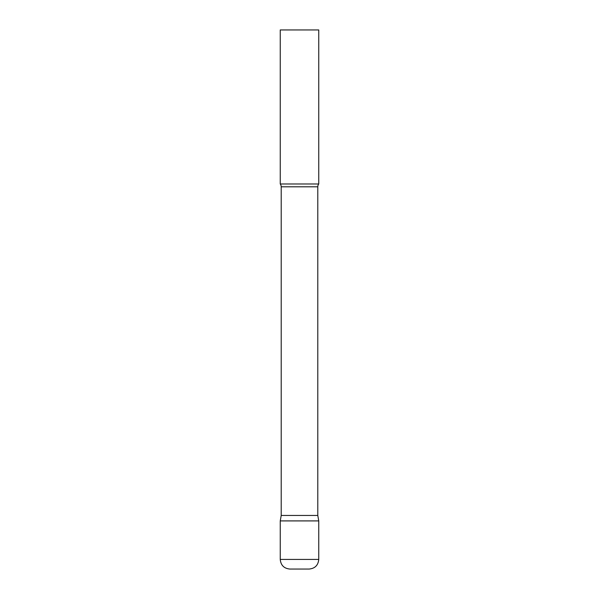 <?xml version="1.0" encoding="UTF-8"?>
<svg xmlns="http://www.w3.org/2000/svg" width="599" height="599" viewBox="0 0 599 599"><rect width="100%" height="100%" fill="white"/><g stroke="black" fill="none" stroke-linecap="round" stroke-linejoin="round"><path stroke-width="0.45" stroke-dasharray="3 2.25" d="M299.5 520.913L318.75 520.913L299.5 520.913M289.871 569.05L309.129 569.05M318.75 183.975L280.25 183.975M318.75 29.95L280.25 29.95M317.792 515.454L281.208 515.454M280.25 559.421L318.75 559.421M317.792 186.798L281.208 186.798"/><path stroke-width="0.9" d="M280.25 559.421L280.25 520.913L281.208 515.454L317.792 515.454L318.75 520.913L280.25 520.913L318.75 520.913L318.75 559.421L280.25 559.421C280.819 565.269 284.023 568.481 289.871 569.05L309.129 569.05C314.977 568.481 318.181 565.269 318.75 559.421M317.792 515.454L317.792 186.798A4.62 4.62 0 0 1 318.75 183.975L318.75 29.95L280.25 29.95L280.25 183.975A4.62 4.62 0 0 1 281.208 186.798L317.792 186.798M281.208 515.454L281.208 186.798M280.25 183.975L318.75 183.975"/></g></svg>
